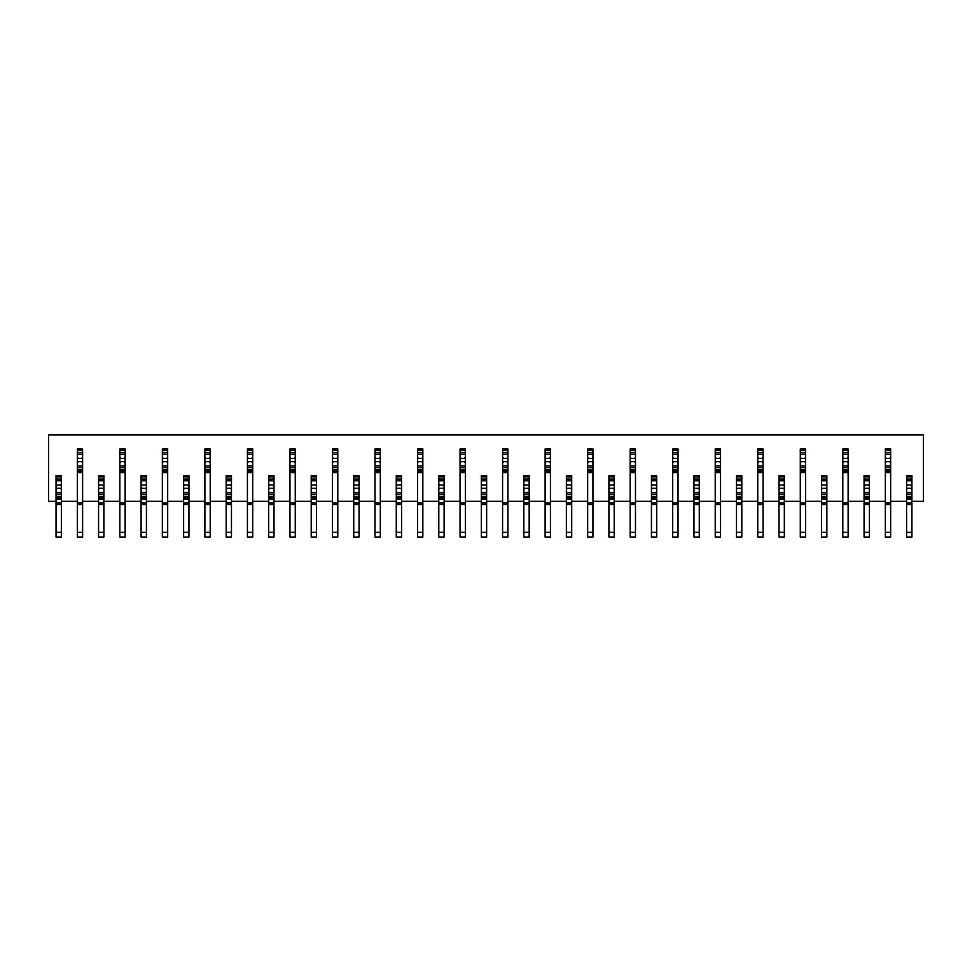 <?xml version="1.0" encoding="UTF-8"?>
<svg xmlns="http://www.w3.org/2000/svg" width="972" height="972" viewBox="0 0 972 972"><rect width="100%" height="100%" fill="white"/><g stroke="black" fill="none" stroke-linecap="round" stroke-linejoin="round"><path stroke-width="1.46" d="M890.656 532.352L890.656 537.03L885.334 537.03L885.334 532.352L890.656 532.352L890.656 504.504L885.334 504.504L885.334 503.01L890.656 503.01L890.656 501.309L906.597 501.309M869.393 501.309L885.334 501.309L885.334 449.003L890.656 449.003L890.656 452.466L885.334 452.466M848.131 532.352L848.131 537.03L842.809 537.03L842.809 532.352L848.131 532.352L848.131 504.504L842.809 504.504L842.809 503.01L848.131 503.01L848.131 501.309L864.072 501.309M826.856 501.309L842.809 501.309L842.809 449.003L848.131 449.003L848.131 452.466L842.809 452.466M805.594 532.352L805.594 537.03L800.284 537.03L800.284 532.352L805.594 532.352L805.594 504.504L800.284 504.504L800.284 503.01L805.594 503.01L805.594 501.309L821.547 501.309M784.331 501.309L800.284 501.309L800.284 449.003L805.594 449.003L805.594 452.466L800.284 452.466M763.069 532.352L763.069 537.03L757.759 537.03L757.759 532.352L763.069 532.352L763.069 504.504L757.759 504.504L757.759 503.01L763.069 503.01L763.069 501.309L779.022 501.309M741.806 501.309L757.759 501.309L757.759 449.003L763.069 449.003L763.069 452.466L757.759 452.466M720.544 532.352L720.544 537.03L715.222 537.03L715.222 532.352L720.544 532.352L720.544 504.504L715.222 504.504L715.222 503.01L720.544 503.01L720.544 501.309L736.484 501.309M699.281 501.309L715.222 501.309L715.222 449.003L720.544 449.003L720.544 452.466L715.222 452.466M678.019 532.352L678.019 537.03L672.697 537.03L672.697 532.352L678.019 532.352L678.019 504.504L672.697 504.504L672.697 503.01L678.019 503.01L678.019 501.309L693.959 501.309M656.744 501.309L672.697 501.309L672.697 449.003L678.019 449.003L678.019 452.466L672.697 452.466M635.481 532.352L635.481 537.03L630.172 537.03L630.172 532.352L635.481 532.352L635.481 504.504L630.172 504.504L630.172 503.01L635.481 503.01L635.481 501.309L651.434 501.309M614.219 501.309L630.172 501.309L630.172 449.003L635.481 449.003L635.481 452.466L630.172 452.466M592.956 532.352L592.956 537.03L587.647 537.03L587.647 532.352L592.956 532.352L592.956 504.504L587.647 504.504L587.647 503.01L592.956 503.01L592.956 501.309L608.909 501.309M571.694 501.309L587.647 501.309L587.647 449.003L592.956 449.003L592.956 452.466L587.647 452.466M550.431 532.352L550.431 537.03L545.11 537.03L545.11 532.352L550.431 532.352L550.431 504.504L545.11 504.504L545.11 503.01L550.431 503.01L550.431 501.309L566.372 501.309M529.169 501.309L545.11 501.309L545.11 449.003L550.431 449.003L550.431 452.466L545.11 452.466M507.906 532.352L507.906 537.03L502.585 537.03L502.585 532.352L507.906 532.352L507.906 504.504L502.585 504.504L502.585 503.01L507.906 503.01L507.906 501.309L523.847 501.309M486.644 501.309L502.585 501.309L502.585 449.003L507.906 449.003L507.906 452.466L502.585 452.466M465.369 532.352L465.369 537.03L460.06 537.03L460.06 532.352L465.369 532.352L465.369 504.504L460.06 504.504L460.06 503.01L465.369 503.01L465.369 501.309L481.322 501.309M444.107 501.309L460.06 501.309L460.06 449.003L465.369 449.003L465.369 452.466L460.06 452.466M422.844 532.352L422.844 537.03L417.535 537.03L417.535 532.352L422.844 532.352L422.844 504.504L417.535 504.504L417.535 503.01L422.844 503.01L422.844 501.309L438.797 501.309M401.582 501.309L417.535 501.309L417.535 449.003L422.844 449.003L422.844 452.466L417.535 452.466M380.319 532.352L380.319 537.03L374.998 537.03L374.998 532.352L380.319 532.352L380.319 504.504L374.998 504.504L374.998 503.01L380.319 503.01L380.319 501.309L396.26 501.309M359.057 501.309L374.998 501.309L374.998 449.003L380.319 449.003L380.319 452.466L374.998 452.466M337.794 532.352L337.794 537.03L332.473 537.03L332.473 532.352L337.794 532.352L337.794 504.504L332.473 504.504L332.473 503.01L337.794 503.01L337.794 501.309L353.735 501.309M316.532 501.309L332.473 501.309L332.473 449.003L337.794 449.003L337.794 452.466L332.473 452.466M295.257 532.352L295.257 537.03L289.948 537.03L289.948 532.352L295.257 532.352L295.257 504.504L289.948 504.504L289.948 503.01L295.257 503.01L295.257 501.309L311.21 501.309M273.995 501.309L289.948 501.309L289.948 449.003L295.257 449.003L295.257 452.466L289.948 452.466M252.732 532.352L252.732 537.03L247.423 537.03L247.423 532.352L252.732 532.352L252.732 504.504L247.423 504.504L247.423 503.01L252.732 503.01L252.732 501.309L268.685 501.309M231.47 501.309L247.423 501.309L247.423 449.003L252.732 449.003L252.732 452.466L247.423 452.466M210.207 532.352L210.207 537.03L204.885 537.03L204.885 532.352L210.207 532.352L210.207 504.504L204.885 504.504L204.885 503.01L210.207 503.01L210.207 501.309L226.16 501.309M188.945 501.309L204.885 501.309L204.885 449.003L210.207 449.003L210.207 452.466L204.885 452.466M167.682 532.352L167.682 537.03L162.36 537.03L162.36 532.352L167.682 532.352L167.682 504.504L162.36 504.504L162.36 503.01L167.682 503.01L167.682 501.309L183.623 501.309M146.42 501.309L162.36 501.309L162.36 449.003L167.682 449.003L167.682 452.466L162.36 452.466M125.145 532.352L125.145 537.03L119.835 537.03L119.835 532.352L125.145 532.352L125.145 504.504L119.835 504.504L119.835 503.01L125.145 503.01L125.145 501.309L141.098 501.309M103.883 501.309L119.835 501.309L119.835 449.003L125.145 449.003L125.145 452.466L119.835 452.466M82.62 532.352L82.62 537.03L77.31 537.03L77.31 532.352L82.62 532.352L82.62 504.504L77.31 504.504L77.31 503.01L82.62 503.01L82.62 501.309L98.573 501.309M61.358 501.309L77.31 501.309L77.31 449.003L82.62 449.003L82.62 452.466L77.31 452.466M911.918 501.309L923.4 501.309L923.4 434.97L48.6 434.97L48.6 501.309L56.048 501.309M890.656 501.309L890.656 471.116L885.334 471.116L885.334 472.599L890.656 472.599L890.656 469.768L885.334 469.768M82.62 501.309L82.62 471.116L77.31 471.116L77.31 472.599L82.62 472.599L82.62 469.768L77.31 469.768M125.145 501.309L125.145 471.116L119.835 471.116L119.835 472.599L125.145 472.599L125.145 469.768L119.835 469.768M167.682 501.309L167.682 471.116L162.36 471.116L162.36 472.599L167.682 472.599L167.682 469.768L162.36 469.768M210.207 501.309L210.207 471.116L204.885 471.116L204.885 472.599L210.207 472.599L210.207 469.768L204.885 469.768M252.732 501.309L252.732 471.116L247.423 471.116L247.423 472.599L252.732 472.599L252.732 469.768L247.423 469.768M295.257 501.309L295.257 471.116L289.948 471.116L289.948 472.599L295.257 472.599L295.257 469.768L289.948 469.768M337.794 501.309L337.794 471.116L332.473 471.116L332.473 472.599L337.794 472.599L337.794 469.768L332.473 469.768M380.319 501.309L380.319 471.116L374.998 471.116L374.998 472.599L380.319 472.599L380.319 469.768L374.998 469.768M422.844 501.309L422.844 471.116L417.535 471.116L417.535 472.599L422.844 472.599L422.844 469.768L417.535 469.768M465.369 501.309L465.369 471.116L460.06 471.116L460.06 472.599L465.369 472.599L465.369 469.768L460.06 469.768M507.906 501.309L507.906 471.116L502.585 471.116L502.585 472.599L507.906 472.599L507.906 469.768L502.585 469.768M550.431 501.309L550.431 471.116L545.11 471.116L545.11 472.599L550.431 472.599L550.431 469.768L545.11 469.768M592.956 501.309L592.956 471.116L587.647 471.116L587.647 472.599L592.956 472.599L592.956 469.768L587.647 469.768M635.481 501.309L635.481 471.116L630.172 471.116L630.172 472.599L635.481 472.599L635.481 469.768L630.172 469.768M678.019 501.309L678.019 471.116L672.697 471.116L672.697 472.599L678.019 472.599L678.019 469.768L672.697 469.768M720.544 501.309L720.544 471.116L715.222 471.116L715.222 472.599L720.544 472.599L720.544 469.768L715.222 469.768M763.069 501.309L763.069 471.116L757.759 471.116L757.759 472.599L763.069 472.599L763.069 469.768L757.759 469.768M805.594 501.309L805.594 471.116L800.284 471.116L800.284 472.599L805.594 472.599L805.594 469.768L800.284 469.768M848.131 501.309L848.131 471.116L842.809 471.116L842.809 472.599L848.131 472.599L848.131 469.768L842.809 469.768M77.31 454.216L82.62 454.216L82.62 452.466M77.31 462.721L78.368 461.651L81.563 461.651L82.62 462.721L82.62 457.399L81.563 458.468L78.368 458.468L77.31 457.399M77.31 467.641L82.62 467.641L82.62 465.904L77.31 465.904M77.31 503.01L77.31 501.309M77.31 532.352L77.31 504.504M82.62 454.216L82.62 457.399M82.62 462.721L82.62 465.904M82.62 467.641L82.62 469.768M82.62 503.01L82.62 504.504M56.048 537.03L56.048 532.352L61.358 532.352L61.358 537.03L56.048 537.03M61.358 479.05L56.048 479.05L56.048 475.575L61.358 475.575L61.358 497.7L56.048 497.7L56.048 494.226L61.358 494.226M56.048 479.05L56.048 480.788L61.358 480.788M61.358 483.983L60.3 485.04L57.105 485.04L56.048 483.983L56.048 489.293L57.105 488.236L60.3 488.236L61.358 489.293M61.358 492.488L56.048 492.488L56.048 494.226M61.358 497.7L61.358 499.183L56.048 499.183L56.048 503.01L61.358 503.01L61.358 504.504L56.048 504.504L56.048 532.352M61.358 499.183L61.358 503.01M61.358 504.504L61.358 532.352M56.048 492.488L56.048 489.293M56.048 483.983L56.048 480.788M56.048 504.504L56.048 503.01M56.048 499.183L56.048 497.7M98.573 537.03L98.573 532.352L103.883 532.352L103.883 537.03L98.573 537.03M103.883 479.05L98.573 479.05L98.573 475.575L103.883 475.575L103.883 497.7L98.573 497.7L98.573 494.226L103.883 494.226M98.573 479.05L98.573 480.788L103.883 480.788M103.883 483.983L102.825 485.04L99.63 485.04L98.573 483.983L98.573 489.293L99.63 488.236L102.825 488.236L103.883 489.293M103.883 492.488L98.573 492.488L98.573 494.226M103.883 497.7L103.883 499.183L98.573 499.183L98.573 503.01L103.883 503.01L103.883 504.504L98.573 504.504L98.573 532.352M103.883 499.183L103.883 503.01M103.883 504.504L103.883 532.352M98.573 492.488L98.573 489.293M98.573 483.983L98.573 480.788M98.573 504.504L98.573 503.01M98.573 499.183L98.573 497.7M141.098 537.03L141.098 532.352L146.42 532.352L146.42 537.03L141.098 537.03M146.42 479.05L141.098 479.05L141.098 475.575L146.42 475.575L146.42 497.7L141.098 497.7L141.098 494.226L146.42 494.226M141.098 479.05L141.098 480.788L146.42 480.788M146.42 483.983L145.35 485.04L142.167 485.04L141.098 483.983L141.098 489.293L142.167 488.236L145.35 488.236L146.42 489.293M146.42 492.488L141.098 492.488L141.098 494.226M146.42 497.7L146.42 499.183L141.098 499.183L141.098 503.01L146.42 503.01L146.42 504.504L141.098 504.504L141.098 532.352M146.42 499.183L146.42 503.01M146.42 504.504L146.42 532.352M141.098 492.488L141.098 489.293M141.098 483.983L141.098 480.788M141.098 504.504L141.098 503.01M141.098 499.183L141.098 497.7M183.623 537.03L183.623 532.352L188.945 532.352L188.945 537.03L183.623 537.03M188.945 479.05L183.623 479.05L183.623 475.575L188.945 475.575L188.945 497.7L183.623 497.7L183.623 494.226L188.945 494.226M183.623 479.05L183.623 480.788L188.945 480.788M188.945 483.983L187.875 485.04L184.692 485.04L183.623 483.983L183.623 489.293L184.692 488.236L187.875 488.236L188.945 489.293M188.945 492.488L183.623 492.488L183.623 494.226M188.945 497.7L188.945 499.183L183.623 499.183L183.623 503.01L188.945 503.01L188.945 504.504L183.623 504.504L183.623 532.352M188.945 499.183L188.945 503.01M188.945 504.504L188.945 532.352M183.623 492.488L183.623 489.293M183.623 483.983L183.623 480.788M183.623 504.504L183.623 503.01M183.623 499.183L183.623 497.7M226.16 537.03L226.16 532.352L231.47 532.352L231.47 537.03L226.16 537.03M231.47 479.05L226.16 479.05L226.16 475.575L231.47 475.575L231.47 497.7L226.16 497.7L226.16 494.226L231.47 494.226M226.16 479.05L226.16 480.788L231.47 480.788M231.47 483.983L230.413 485.04L227.217 485.04L226.16 483.983L226.16 489.293L227.217 488.236L230.413 488.236L231.47 489.293M231.47 492.488L226.16 492.488L226.16 494.226M231.47 497.7L231.47 499.183L226.16 499.183L226.16 503.01L231.47 503.01L231.47 504.504L226.16 504.504L226.16 532.352M231.47 499.183L231.47 503.01M231.47 504.504L231.47 532.352M226.16 492.488L226.16 489.293M226.16 483.983L226.16 480.788M226.16 504.504L226.16 503.01M226.16 499.183L226.16 497.7M268.685 537.03L268.685 532.352L273.995 532.352L273.995 537.03L268.685 537.03M273.995 479.05L268.685 479.05L268.685 475.575L273.995 475.575L273.995 497.7L268.685 497.7L268.685 494.226L273.995 494.226M268.685 479.05L268.685 480.788L273.995 480.788M273.995 483.983L272.938 485.04L269.742 485.04L268.685 483.983L268.685 489.293L269.742 488.236L272.938 488.236L273.995 489.293M273.995 492.488L268.685 492.488L268.685 494.226M273.995 497.7L273.995 499.183L268.685 499.183L268.685 503.01L273.995 503.01L273.995 504.504L268.685 504.504L268.685 532.352M273.995 499.183L273.995 503.01M273.995 504.504L273.995 532.352M268.685 492.488L268.685 489.293M268.685 483.983L268.685 480.788M268.685 504.504L268.685 503.01M268.685 499.183L268.685 497.7M311.21 537.03L311.21 532.352L316.532 532.352L316.532 537.03L311.21 537.03M316.532 479.05L311.21 479.05L311.21 475.575L316.532 475.575L316.532 497.7L311.21 497.7L311.21 494.226L316.532 494.226M311.21 479.05L311.21 480.788L316.532 480.788M316.532 483.983L315.463 485.04L312.279 485.04L311.21 483.983L311.21 489.293L312.279 488.236L315.463 488.236L316.532 489.293M316.532 492.488L311.21 492.488L311.21 494.226M316.532 497.7L316.532 499.183L311.21 499.183L311.21 503.01L316.532 503.01L316.532 504.504L311.21 504.504L311.21 532.352M316.532 499.183L316.532 503.01M316.532 504.504L316.532 532.352M311.21 492.488L311.21 489.293M311.21 483.983L311.21 480.788M311.21 504.504L311.21 503.01M311.21 499.183L311.21 497.7M353.735 537.03L353.735 532.352L359.057 532.352L359.057 537.03L353.735 537.03M359.057 479.05L353.735 479.05L353.735 475.575L359.057 475.575L359.057 497.7L353.735 497.7L353.735 494.226L359.057 494.226M353.735 479.05L353.735 480.788L359.057 480.788M359.057 483.983L357.988 485.04L354.804 485.04L353.735 483.983L353.735 489.293L354.804 488.236L357.988 488.236L359.057 489.293M359.057 492.488L353.735 492.488L353.735 494.226M359.057 497.7L359.057 499.183L353.735 499.183L353.735 503.01L359.057 503.01L359.057 504.504L353.735 504.504L353.735 532.352M359.057 499.183L359.057 503.01M359.057 504.504L359.057 532.352M353.735 492.488L353.735 489.293M353.735 483.983L353.735 480.788M353.735 504.504L353.735 503.01M353.735 499.183L353.735 497.7M396.26 537.03L396.26 532.352L401.582 532.352L401.582 537.03L396.26 537.03M401.582 479.05L396.26 479.05L396.26 475.575L401.582 475.575L401.582 497.7L396.26 497.7L396.26 494.226L401.582 494.226M396.26 479.05L396.26 480.788L401.582 480.788M401.582 483.983L400.525 485.04L397.329 485.04L396.26 483.983L396.26 489.293L397.329 488.236L400.525 488.236L401.582 489.293M401.582 492.488L396.26 492.488L396.26 494.226M401.582 497.7L401.582 499.183L396.26 499.183L396.26 503.01L401.582 503.01L401.582 504.504L396.26 504.504L396.26 532.352M401.582 499.183L401.582 503.01M401.582 504.504L401.582 532.352M396.26 492.488L396.26 489.293M396.26 483.983L396.26 480.788M396.26 504.504L396.26 503.01M396.26 499.183L396.26 497.7M119.835 454.216L125.145 454.216L125.145 452.466M119.835 462.721L120.893 461.651L124.088 461.651L125.145 462.721L125.145 457.399L124.088 458.468L120.893 458.468L119.835 457.399M119.835 467.641L125.145 467.641L125.145 465.904L119.835 465.904M119.835 503.01L119.835 501.309M119.835 532.352L119.835 504.504M125.145 454.216L125.145 457.399M125.145 462.721L125.145 465.904M125.145 467.641L125.145 469.768M125.145 503.01L125.145 504.504M162.36 454.216L167.682 454.216L167.682 452.466M162.36 462.721L163.43 461.651L166.613 461.651L167.682 462.721L167.682 457.399L166.613 458.468L163.43 458.468L162.36 457.399M162.36 467.641L167.682 467.641L167.682 465.904L162.36 465.904M162.36 503.01L162.36 501.309M162.36 532.352L162.36 504.504M167.682 454.216L167.682 457.399M167.682 462.721L167.682 465.904M167.682 467.641L167.682 469.768M167.682 503.01L167.682 504.504M204.885 454.216L210.207 454.216L210.207 452.466M204.885 462.721L205.955 461.651L209.138 461.651L210.207 462.721L210.207 457.399L209.138 458.468L205.955 458.468L204.885 457.399M204.885 467.641L210.207 467.641L210.207 465.904L204.885 465.904M204.885 503.01L204.885 501.309M204.885 532.352L204.885 504.504M210.207 454.216L210.207 457.399M210.207 462.721L210.207 465.904M210.207 467.641L210.207 469.768M210.207 503.01L210.207 504.504M247.423 454.216L252.732 454.216L252.732 452.466M247.423 462.721L248.48 461.651L251.675 461.651L252.732 462.721L252.732 457.399L251.675 458.468L248.48 458.468L247.423 457.399M247.423 467.641L252.732 467.641L252.732 465.904L247.423 465.904M247.423 503.01L247.423 501.309M247.423 532.352L247.423 504.504M252.732 454.216L252.732 457.399M252.732 462.721L252.732 465.904M252.732 467.641L252.732 469.768M252.732 503.01L252.732 504.504M289.948 454.216L295.257 454.216L295.257 452.466M289.948 462.721L291.005 461.651L294.2 461.651L295.257 462.721L295.257 457.399L294.2 458.468L291.005 458.468L289.948 457.399M289.948 467.641L295.257 467.641L295.257 465.904L289.948 465.904M289.948 503.01L289.948 501.309M289.948 532.352L289.948 504.504M295.257 454.216L295.257 457.399M295.257 462.721L295.257 465.904M295.257 467.641L295.257 469.768M295.257 503.01L295.257 504.504M332.473 454.216L337.794 454.216L337.794 452.466M332.473 462.721L333.542 461.651L336.725 461.651L337.794 462.721L337.794 457.399L336.725 458.468L333.542 458.468L332.473 457.399M332.473 467.641L337.794 467.641L337.794 465.904L332.473 465.904M332.473 503.01L332.473 501.309M332.473 532.352L332.473 504.504M337.794 454.216L337.794 457.399M337.794 462.721L337.794 465.904M337.794 467.641L337.794 469.768M337.794 503.01L337.794 504.504M374.998 454.216L380.319 454.216L380.319 452.466M374.998 462.721L376.067 461.651L379.25 461.651L380.319 462.721L380.319 457.399L379.25 458.468L376.067 458.468L374.998 457.399M374.998 467.641L380.319 467.641L380.319 465.904L374.998 465.904M374.998 503.01L374.998 501.309M374.998 532.352L374.998 504.504M380.319 454.216L380.319 457.399M380.319 462.721L380.319 465.904M380.319 467.641L380.319 469.768M380.319 503.01L380.319 504.504M438.797 537.03L438.797 532.352L444.107 532.352L444.107 537.03L438.797 537.03M444.107 479.05L438.797 479.05L438.797 475.575L444.107 475.575L444.107 497.7L438.797 497.7L438.797 494.226L444.107 494.226M438.797 479.05L438.797 480.788L444.107 480.788M444.107 483.983L443.05 485.04L439.854 485.04L438.797 483.983L438.797 489.293L439.854 488.236L443.05 488.236L444.107 489.293M444.107 492.488L438.797 492.488L438.797 494.226M444.107 497.7L444.107 499.183L438.797 499.183L438.797 503.01L444.107 503.01L444.107 504.504L438.797 504.504L438.797 532.352M444.107 499.183L444.107 503.01M444.107 504.504L444.107 532.352M438.797 492.488L438.797 489.293M438.797 483.983L438.797 480.788M438.797 504.504L438.797 503.01M438.797 499.183L438.797 497.7M481.322 537.03L481.322 532.352L486.644 532.352L486.644 537.03L481.322 537.03M486.644 479.05L481.322 479.05L481.322 475.575L486.644 475.575L486.644 497.7L481.322 497.7L481.322 494.226L486.644 494.226M481.322 479.05L481.322 480.788L486.644 480.788M486.644 483.983L485.575 485.04L482.379 485.04L481.322 483.983L481.322 489.293L482.379 488.236L485.575 488.236L486.644 489.293M486.644 492.488L481.322 492.488L481.322 494.226M486.644 497.7L486.644 499.183L481.322 499.183L481.322 503.01L486.644 503.01L486.644 504.504L481.322 504.504L481.322 532.352M486.644 499.183L486.644 503.01M486.644 504.504L486.644 532.352M481.322 492.488L481.322 489.293M481.322 483.983L481.322 480.788M481.322 504.504L481.322 503.01M481.322 499.183L481.322 497.7M523.847 537.03L523.847 532.352L529.169 532.352L529.169 537.03L523.847 537.03M529.169 479.05L523.847 479.05L523.847 475.575L529.169 475.575L529.169 497.7L523.847 497.7L523.847 494.226L529.169 494.226M523.847 479.05L523.847 480.788L529.169 480.788M529.169 483.983L528.1 485.04L524.916 485.04L523.847 483.983L523.847 489.293L524.916 488.236L528.1 488.236L529.169 489.293M529.169 492.488L523.847 492.488L523.847 494.226M529.169 497.7L529.169 499.183L523.847 499.183L523.847 503.01L529.169 503.01L529.169 504.504L523.847 504.504L523.847 532.352M529.169 499.183L529.169 503.01M529.169 504.504L529.169 532.352M523.847 492.488L523.847 489.293M523.847 483.983L523.847 480.788M523.847 504.504L523.847 503.01M523.847 499.183L523.847 497.7M417.535 454.216L422.844 454.216L422.844 452.466M417.535 462.721L418.592 461.651L421.787 461.651L422.844 462.721L422.844 457.399L421.787 458.468L418.592 458.468L417.535 457.399M417.535 467.641L422.844 467.641L422.844 465.904L417.535 465.904M417.535 503.01L417.535 501.309M417.535 532.352L417.535 504.504M422.844 454.216L422.844 457.399M422.844 462.721L422.844 465.904M422.844 467.641L422.844 469.768M422.844 503.01L422.844 504.504M460.06 454.216L465.369 454.216L465.369 452.466M460.06 462.721L461.117 461.651L464.312 461.651L465.369 462.721L465.369 457.399L464.312 458.468L461.117 458.468L460.06 457.399M460.06 467.641L465.369 467.641L465.369 465.904L460.06 465.904M460.06 503.01L460.06 501.309M460.06 532.352L460.06 504.504M465.369 454.216L465.369 457.399M465.369 462.721L465.369 465.904M465.369 467.641L465.369 469.768M465.369 503.01L465.369 504.504M502.585 454.216L507.906 454.216L507.906 452.466M502.585 462.721L503.654 461.651L506.837 461.651L507.906 462.721L507.906 457.399L506.837 458.468L503.654 458.468L502.585 457.399M502.585 467.641L507.906 467.641L507.906 465.904L502.585 465.904M502.585 503.01L502.585 501.309M502.585 532.352L502.585 504.504M507.906 454.216L507.906 457.399M507.906 462.721L507.906 465.904M507.906 467.641L507.906 469.768M507.906 503.01L507.906 504.504M566.372 537.03L566.372 532.352L571.694 532.352L571.694 537.03L566.372 537.03M571.694 479.05L566.372 479.05L566.372 475.575L571.694 475.575L571.694 497.7L566.372 497.7L566.372 494.226L571.694 494.226M566.372 479.05L566.372 480.788L571.694 480.788M571.694 483.983L570.625 485.04L567.441 485.04L566.372 483.983L566.372 489.293L567.441 488.236L570.625 488.236L571.694 489.293M571.694 492.488L566.372 492.488L566.372 494.226M571.694 497.7L571.694 499.183L566.372 499.183L566.372 503.01L571.694 503.01L571.694 504.504L566.372 504.504L566.372 532.352M571.694 499.183L571.694 503.01M571.694 504.504L571.694 532.352M566.372 492.488L566.372 489.293M566.372 483.983L566.372 480.788M566.372 504.504L566.372 503.01M566.372 499.183L566.372 497.7M608.909 537.03L608.909 532.352L614.219 532.352L614.219 537.03L608.909 537.03M614.219 479.05L608.909 479.05L608.909 475.575L614.219 475.575L614.219 497.7L608.909 497.7L608.909 494.226L614.219 494.226M608.909 479.05L608.909 480.788L614.219 480.788M614.219 483.983L613.162 485.04L609.966 485.04L608.909 483.983L608.909 489.293L609.966 488.236L613.162 488.236L614.219 489.293M614.219 492.488L608.909 492.488L608.909 494.226M614.219 497.7L614.219 499.183L608.909 499.183L608.909 503.01L614.219 503.01L614.219 504.504L608.909 504.504L608.909 532.352M614.219 499.183L614.219 503.01M614.219 504.504L614.219 532.352M608.909 492.488L608.909 489.293M608.909 483.983L608.909 480.788M608.909 504.504L608.909 503.01M608.909 499.183L608.909 497.7M651.434 537.03L651.434 532.352L656.744 532.352L656.744 537.03L651.434 537.03M656.744 479.05L651.434 479.05L651.434 475.575L656.744 475.575L656.744 497.7L651.434 497.7L651.434 494.226L656.744 494.226M651.434 479.05L651.434 480.788L656.744 480.788M656.744 483.983L655.687 485.04L652.491 485.04L651.434 483.983L651.434 489.293L652.491 488.236L655.687 488.236L656.744 489.293M656.744 492.488L651.434 492.488L651.434 494.226M656.744 497.7L656.744 499.183L651.434 499.183L651.434 503.01L656.744 503.01L656.744 504.504L651.434 504.504L651.434 532.352M656.744 499.183L656.744 503.01M656.744 504.504L656.744 532.352M651.434 492.488L651.434 489.293M651.434 483.983L651.434 480.788M651.434 504.504L651.434 503.01M651.434 499.183L651.434 497.7M545.11 454.216L550.431 454.216L550.431 452.466M545.11 462.721L546.179 461.651L549.362 461.651L550.431 462.721L550.431 457.399L549.362 458.468L546.179 458.468L545.11 457.399M545.11 467.641L550.431 467.641L550.431 465.904L545.11 465.904M545.11 503.01L545.11 501.309M545.11 532.352L545.11 504.504M550.431 454.216L550.431 457.399M550.431 462.721L550.431 465.904M550.431 467.641L550.431 469.768M550.431 503.01L550.431 504.504M587.647 454.216L592.956 454.216L592.956 452.466M587.647 462.721L588.704 461.651L591.899 461.651L592.956 462.721L592.956 457.399L591.899 458.468L588.704 458.468L587.647 457.399M587.647 467.641L592.956 467.641L592.956 465.904L587.647 465.904M587.647 503.01L587.647 501.309M587.647 532.352L587.647 504.504M592.956 454.216L592.956 457.399M592.956 462.721L592.956 465.904M592.956 467.641L592.956 469.768M592.956 503.01L592.956 504.504M630.172 454.216L635.481 454.216L635.481 452.466M630.172 462.721L631.229 461.651L634.424 461.651L635.481 462.721L635.481 457.399L634.424 458.468L631.229 458.468L630.172 457.399M630.172 467.641L635.481 467.641L635.481 465.904L630.172 465.904M630.172 503.01L630.172 501.309M630.172 532.352L630.172 504.504M635.481 454.216L635.481 457.399M635.481 462.721L635.481 465.904M635.481 467.641L635.481 469.768M635.481 503.01L635.481 504.504M693.959 537.03L693.959 532.352L699.281 532.352L699.281 537.03L693.959 537.03M699.281 479.05L693.959 479.05L693.959 475.575L699.281 475.575L699.281 497.7L693.959 497.7L693.959 494.226L699.281 494.226M693.959 479.05L693.959 480.788L699.281 480.788M699.281 483.983L698.212 485.04L695.029 485.04L693.959 483.983L693.959 489.293L695.029 488.236L698.212 488.236L699.281 489.293M699.281 492.488L693.959 492.488L693.959 494.226M699.281 497.7L699.281 499.183L693.959 499.183L693.959 503.01L699.281 503.01L699.281 504.504L693.959 504.504L693.959 532.352M699.281 499.183L699.281 503.01M699.281 504.504L699.281 532.352M693.959 492.488L693.959 489.293M693.959 483.983L693.959 480.788M693.959 504.504L693.959 503.01M693.959 499.183L693.959 497.7M736.484 537.03L736.484 532.352L741.806 532.352L741.806 537.03L736.484 537.03M741.806 479.05L736.484 479.05L736.484 475.575L741.806 475.575L741.806 497.7L736.484 497.7L736.484 494.226L741.806 494.226M736.484 479.05L736.484 480.788L741.806 480.788M741.806 483.983L740.737 485.04L737.554 485.04L736.484 483.983L736.484 489.293L737.554 488.236L740.737 488.236L741.806 489.293M741.806 492.488L736.484 492.488L736.484 494.226M741.806 497.7L741.806 499.183L736.484 499.183L736.484 503.01L741.806 503.01L741.806 504.504L736.484 504.504L736.484 532.352M741.806 499.183L741.806 503.01M741.806 504.504L741.806 532.352M736.484 492.488L736.484 489.293M736.484 483.983L736.484 480.788M736.484 504.504L736.484 503.01M736.484 499.183L736.484 497.7M779.022 537.03L779.022 532.352L784.331 532.352L784.331 537.03L779.022 537.03M784.331 479.05L779.022 479.05L779.022 475.575L784.331 475.575L784.331 497.7L779.022 497.7L779.022 494.226L784.331 494.226M779.022 479.05L779.022 480.788L784.331 480.788M784.331 483.983L783.274 485.04L780.079 485.04L779.022 483.983L779.022 489.293L780.079 488.236L783.274 488.236L784.331 489.293M784.331 492.488L779.022 492.488L779.022 494.226M784.331 497.7L784.331 499.183L779.022 499.183L779.022 503.01L784.331 503.01L784.331 504.504L779.022 504.504L779.022 532.352M784.331 499.183L784.331 503.01M784.331 504.504L784.331 532.352M779.022 492.488L779.022 489.293M779.022 483.983L779.022 480.788M779.022 504.504L779.022 503.01M779.022 499.183L779.022 497.7M672.697 454.216L678.019 454.216L678.019 452.466M672.697 462.721L673.766 461.651L676.949 461.651L678.019 462.721L678.019 457.399L676.949 458.468L673.766 458.468L672.697 457.399M672.697 467.641L678.019 467.641L678.019 465.904L672.697 465.904M672.697 503.01L672.697 501.309M672.697 532.352L672.697 504.504M678.019 454.216L678.019 457.399M678.019 462.721L678.019 465.904M678.019 467.641L678.019 469.768M678.019 503.01L678.019 504.504M715.222 454.216L720.544 454.216L720.544 452.466M715.222 462.721L716.291 461.651L719.474 461.651L720.544 462.721L720.544 457.399L719.474 458.468L716.291 458.468L715.222 457.399M715.222 467.641L720.544 467.641L720.544 465.904L715.222 465.904M715.222 503.01L715.222 501.309M715.222 532.352L715.222 504.504M720.544 454.216L720.544 457.399M720.544 462.721L720.544 465.904M720.544 467.641L720.544 469.768M720.544 503.01L720.544 504.504M757.759 454.216L763.069 454.216L763.069 452.466M757.759 462.721L758.816 461.651L762.012 461.651L763.069 462.721L763.069 457.399L762.012 458.468L758.816 458.468L757.759 457.399M757.759 467.641L763.069 467.641L763.069 465.904L757.759 465.904M757.759 503.01L757.759 501.309M757.759 532.352L757.759 504.504M763.069 454.216L763.069 457.399M763.069 462.721L763.069 465.904M763.069 467.641L763.069 469.768M763.069 503.01L763.069 504.504M821.547 537.03L821.547 532.352L826.856 532.352L826.856 537.03L821.547 537.03M826.856 479.05L821.547 479.05L821.547 475.575L826.856 475.575L826.856 497.7L821.547 497.7L821.547 494.226L826.856 494.226M821.547 479.05L821.547 480.788L826.856 480.788M826.856 483.983L825.799 485.04L822.604 485.04L821.547 483.983L821.547 489.293L822.604 488.236L825.799 488.236L826.856 489.293M826.856 492.488L821.547 492.488L821.547 494.226M826.856 497.7L826.856 499.183L821.547 499.183L821.547 503.01L826.856 503.01L826.856 504.504L821.547 504.504L821.547 532.352M826.856 499.183L826.856 503.01M826.856 504.504L826.856 532.352M821.547 492.488L821.547 489.293M821.547 483.983L821.547 480.788M821.547 504.504L821.547 503.01M821.547 499.183L821.547 497.7M864.072 537.03L864.072 532.352L869.393 532.352L869.393 537.03L864.072 537.03M869.393 479.05L864.072 479.05L864.072 475.575L869.393 475.575L869.393 497.7L864.072 497.7L864.072 494.226L869.393 494.226M864.072 479.05L864.072 480.788L869.393 480.788M869.393 483.983L868.324 485.04L865.141 485.04L864.072 483.983L864.072 489.293L865.141 488.236L868.324 488.236L869.393 489.293M869.393 492.488L864.072 492.488L864.072 494.226M869.393 497.7L869.393 499.183L864.072 499.183L864.072 503.01L869.393 503.01L869.393 504.504L864.072 504.504L864.072 532.352M869.393 499.183L869.393 503.01M869.393 504.504L869.393 532.352M864.072 492.488L864.072 489.293M864.072 483.983L864.072 480.788M864.072 504.504L864.072 503.01M864.072 499.183L864.072 497.7M906.597 537.03L906.597 532.352L911.918 532.352L911.918 537.03L906.597 537.03M911.918 479.05L906.597 479.05L906.597 475.575L911.918 475.575L911.918 497.7L906.597 497.7L906.597 494.226L911.918 494.226M906.597 479.05L906.597 480.788L911.918 480.788M911.918 483.983L910.849 485.04L907.666 485.04L906.597 483.983L906.597 489.293L907.666 488.236L910.849 488.236L911.918 489.293M911.918 492.488L906.597 492.488L906.597 494.226M911.918 497.7L911.918 499.183L906.597 499.183L906.597 503.01L911.918 503.01L911.918 504.504L906.597 504.504L906.597 532.352M911.918 499.183L911.918 503.01M911.918 504.504L911.918 532.352M906.597 492.488L906.597 489.293M906.597 483.983L906.597 480.788M906.597 504.504L906.597 503.01M906.597 499.183L906.597 497.7M800.284 454.216L805.594 454.216L805.594 452.466M800.284 462.721L801.341 461.651L804.537 461.651L805.594 462.721L805.594 457.399L804.537 458.468L801.341 458.468L800.284 457.399M800.284 467.641L805.594 467.641L805.594 465.904L800.284 465.904M800.284 503.01L800.284 501.309M800.284 532.352L800.284 504.504M805.594 454.216L805.594 457.399M805.594 462.721L805.594 465.904M805.594 467.641L805.594 469.768M805.594 503.01L805.594 504.504M842.809 454.216L848.131 454.216L848.131 452.466M842.809 462.721L843.878 461.651L847.062 461.651L848.131 462.721L848.131 457.399L847.062 458.468L843.878 458.468L842.809 457.399M842.809 467.641L848.131 467.641L848.131 465.904L842.809 465.904M842.809 503.01L842.809 501.309M842.809 532.352L842.809 504.504M848.131 454.216L848.131 457.399M848.131 462.721L848.131 465.904M848.131 467.641L848.131 469.768M848.131 503.01L848.131 504.504M885.334 454.216L890.656 454.216L890.656 452.466M885.334 462.721L886.403 461.651L889.587 461.651L890.656 462.721L890.656 457.399L889.587 458.468L886.403 458.468L885.334 457.399M885.334 467.641L890.656 467.641L890.656 465.904L885.334 465.904M885.334 503.01L885.334 501.309M885.334 532.352L885.334 504.504M890.656 454.216L890.656 457.399M890.656 462.721L890.656 465.904M890.656 467.641L890.656 469.768M890.656 503.01L890.656 504.504M77.31 450.352L82.62 450.352M61.358 496.352L56.048 496.352M56.048 476.924L61.358 476.924M103.883 496.352L98.573 496.352M98.573 476.924L103.883 476.924M146.42 496.352L141.098 496.352M141.098 476.924L146.42 476.924M188.945 496.352L183.623 496.352M183.623 476.924L188.945 476.924M231.47 496.352L226.16 496.352M226.16 476.924L231.47 476.924M273.995 496.352L268.685 496.352M268.685 476.924L273.995 476.924M316.532 496.352L311.21 496.352M311.21 476.924L316.532 476.924M359.057 496.352L353.735 496.352M353.735 476.924L359.057 476.924M401.582 496.352L396.26 496.352M396.26 476.924L401.582 476.924M119.835 450.352L125.145 450.352M162.36 450.352L167.682 450.352M204.885 450.352L210.207 450.352M247.423 450.352L252.732 450.352M289.948 450.352L295.257 450.352M332.473 450.352L337.794 450.352M374.998 450.352L380.319 450.352M444.107 496.352L438.797 496.352M438.797 476.924L444.107 476.924M486.644 496.352L481.322 496.352M481.322 476.924L486.644 476.924M529.169 496.352L523.847 496.352M523.847 476.924L529.169 476.924M417.535 450.352L422.844 450.352M460.06 450.352L465.369 450.352M502.585 450.352L507.906 450.352M571.694 496.352L566.372 496.352M566.372 476.924L571.694 476.924M614.219 496.352L608.909 496.352M608.909 476.924L614.219 476.924M656.744 496.352L651.434 496.352M651.434 476.924L656.744 476.924M545.11 450.352L550.431 450.352M587.647 450.352L592.956 450.352M630.172 450.352L635.481 450.352M699.281 496.352L693.959 496.352M693.959 476.924L699.281 476.924M741.806 496.352L736.484 496.352M736.484 476.924L741.806 476.924M784.331 496.352L779.022 496.352M779.022 476.924L784.331 476.924M672.697 450.352L678.019 450.352M715.222 450.352L720.544 450.352M757.759 450.352L763.069 450.352M826.856 496.352L821.547 496.352M821.547 476.924L826.856 476.924M869.393 496.352L864.072 496.352M864.072 476.924L869.393 476.924M911.918 496.352L906.597 496.352M906.597 476.924L911.918 476.924M800.284 450.352L805.594 450.352M842.809 450.352L848.131 450.352M885.334 450.352L890.656 450.352"/></g></svg>
